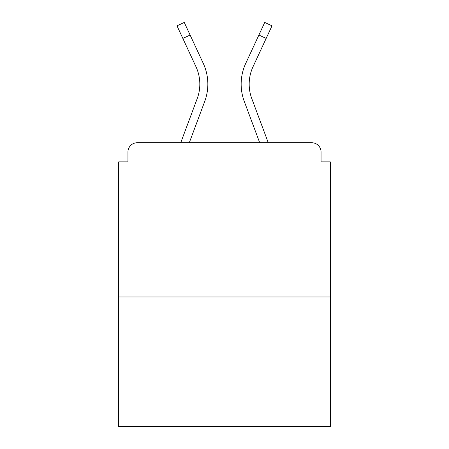 <?xml version="1.0" encoding="UTF-8"?>
<svg xmlns="http://www.w3.org/2000/svg" width="449" height="449" viewBox="0 0 449 449"><rect width="100%" height="100%" fill="white"/><g stroke="black" fill="none" stroke-linecap="round" stroke-linejoin="round"><path stroke-width="0.67" d="M321.052 161.881L321.052 152.009L321.052 161.881L330.307 161.881L330.307 426.55L118.693 426.55L118.693 161.881L127.948 161.881L127.948 152.009L127.948 161.881M330.307 296.991L118.693 296.991M321.052 152.009A9.255 9.255 0 0 0 311.797 142.754L137.203 142.754A9.255 9.255 0 0 0 127.948 152.009M311.797 142.754L272.622 142.754M176.378 142.754L137.203 142.754M204.727 101.407L189.287 142.754L204.727 101.407A49.356 49.356 0 0 0 203.257 63.371L190.112 35.044L182.838 38.418L176.996 25.823L184.27 22.45L190.112 35.044M197.212 98.6L180.728 142.754L197.212 98.6A41.336 41.336 0 0 0 199.822 84.143A41.336 41.336 0 0 1 197.212 98.6A41.336 41.336 0 0 0 199.822 84.143A41.336 41.336 0 0 1 197.212 98.6M244.273 101.407L259.713 142.754L244.273 101.407A49.356 49.356 0 0 1 245.743 63.371L264.73 22.45L272.004 25.823L253.017 66.749A41.336 41.336 0 0 0 251.788 98.6L268.272 142.754L251.788 98.6A41.336 41.336 0 0 1 249.178 84.143A41.336 41.336 0 0 0 251.788 98.6A41.336 41.336 0 0 1 249.178 84.143A41.336 41.336 0 0 0 251.788 98.6A41.336 41.336 0 0 1 249.178 84.143A41.336 41.336 0 0 0 251.788 98.6A41.336 41.336 0 0 1 249.178 84.143A41.336 41.336 0 0 0 251.788 98.6M253.017 66.749A41.336 41.336 0 0 0 249.178 84.143A41.336 41.336 0 0 1 253.017 66.749A41.336 41.336 0 0 0 249.178 84.143A41.336 41.336 0 0 1 253.017 66.749A41.336 41.336 0 0 0 249.178 84.143A41.336 41.336 0 0 1 253.017 66.749A41.336 41.336 0 0 0 249.178 84.143A41.336 41.336 0 0 1 253.017 66.749A41.336 41.336 0 0 0 249.178 84.143M195.983 66.749A41.336 41.336 0 0 1 199.822 84.143A41.336 41.336 0 0 0 195.983 66.749A41.336 41.336 0 0 1 199.822 84.143A41.336 41.336 0 0 0 195.983 66.749L182.838 38.418M266.162 38.418L258.888 35.044"/></g></svg>
